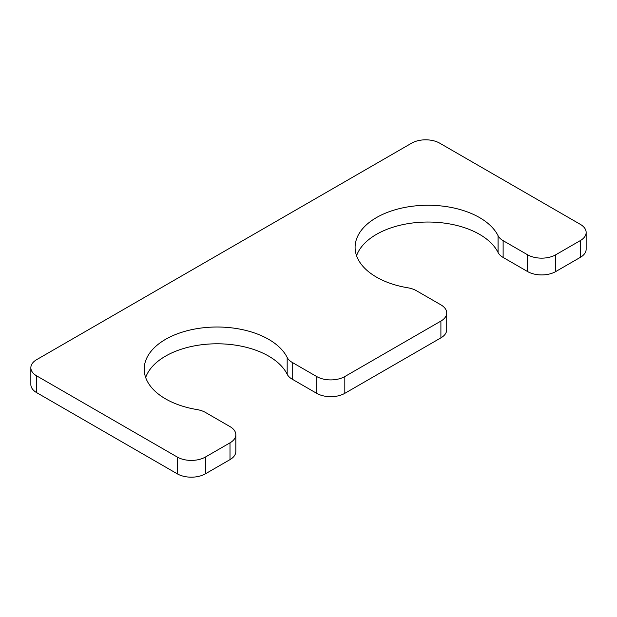 <?xml version="1.0" encoding="UTF-8"?>
<svg xmlns="http://www.w3.org/2000/svg" width="617" height="617" viewBox="0 0 617 617"><rect width="100%" height="100%" fill="white"/><g stroke="black" fill="none" stroke-linecap="round" stroke-linejoin="round"><path stroke-width="0.93" d="M287.175 357.474L287.175 374.249A19.883 11.476 0 0 0 292.227 379.2L316.698 393.33A19.883 11.476 0 0 0 344.818 393.33L440.9 337.861A19.883 11.476 0 0 0 446.723 329.74L446.723 312.966A19.883 11.476 0 0 0 440.9 304.844L416.421 290.715A19.883 11.476 0 0 0 407.86 287.8A72.906 42.095 180 0 1 355.099 247.348A72.906 42.095 180 0 1 417.832 205.669A72.906 42.095 180 0 1 498.073 235.717A19.883 11.476 0 0 0 503.125 240.661L527.604 254.79A19.883 11.476 0 0 0 555.724 254.79L580.327 240.584A19.883 11.476 0 0 0 586.15 232.47A19.883 11.476 0 0 0 580.327 224.349L439.728 143.175A19.883 11.476 0 0 0 411.608 143.175L36.673 359.642A19.883 11.476 0 0 0 30.85 367.755A19.883 11.476 0 0 0 36.673 375.876L177.272 457.05A19.883 11.476 0 0 0 205.392 457.05L230.002 442.844A19.883 11.476 0 0 0 235.825 434.723A19.883 11.476 0 0 0 230.002 426.609L205.523 412.48A19.883 11.476 0 0 0 196.962 409.565A72.906 42.095 0 0 1 144.201 369.113A72.906 42.095 0 0 1 206.934 327.426A72.906 42.095 0 0 1 287.175 357.474A19.883 11.476 0 0 0 292.227 362.418L316.698 376.547A19.883 11.476 0 0 0 344.818 376.547L440.9 321.079A19.883 11.476 0 0 0 446.723 312.966M356.564 255.739A72.906 42.095 180 0 1 425.113 222.066A72.906 42.095 180 0 1 498.073 252.492A19.883 11.476 0 0 0 503.125 257.436L527.604 271.565A19.883 11.476 0 0 0 555.724 271.565L580.327 257.358A19.883 11.476 0 0 0 586.15 249.245L586.15 232.47M30.85 367.755L30.85 384.53A19.883 11.476 0 0 0 36.673 392.651L177.272 473.825A19.883 11.476 0 0 0 205.392 473.825L230.002 459.619A19.883 11.476 0 0 0 235.825 451.505L235.825 434.723M287.175 374.249A72.906 42.095 0 0 0 214.215 343.823A72.906 42.095 0 0 0 145.666 377.496M316.698 376.547L316.698 393.33M292.227 362.418L292.227 379.2M344.818 376.547L344.818 393.33M440.9 321.079L440.9 337.861M498.073 235.717L498.073 252.492M503.125 240.661L503.125 257.436M527.604 254.79L527.604 271.565M555.724 254.79L555.724 271.565M580.327 240.584L580.327 257.358M36.673 375.876L36.673 392.651M177.272 457.05L177.272 473.825M205.392 457.05L205.392 473.825M230.002 442.844L230.002 459.619"/></g></svg>
